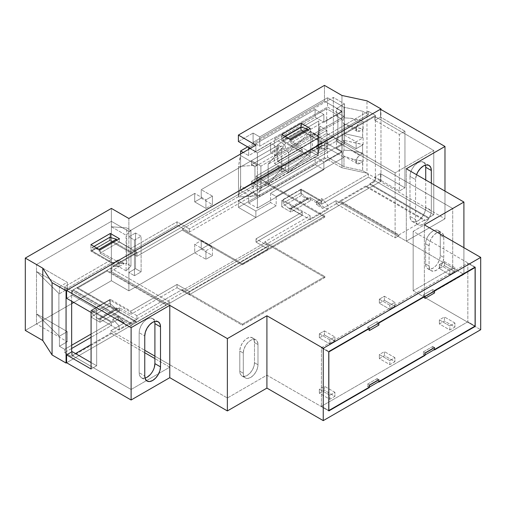 <?xml version="1.0" encoding="UTF-8"?>
<svg xmlns="http://www.w3.org/2000/svg" width="506" height="506" viewBox="0 0 506 506"><rect width="100%" height="100%" fill="white"/><g stroke="black" fill="none" stroke-linecap="round" stroke-linejoin="round"><path stroke-width="0.38" stroke-dasharray="2.53 1.9" d="M91.89 310.279L112.882 322.404L118.132 319.375L124.324 322.948L110.852 330.728L144.76 350.304L110.852 330.728L110.852 333.15L91.08 344.561L110.852 333.15L110.852 330.728L119.074 325.978L119.074 330.02L119.074 325.978L112.882 319.172L119.074 325.978L124.324 322.948L118.132 319.375L118.132 316.142L112.882 319.172L112.882 322.404L112.882 319.172L118.132 316.142L124.324 322.948L118.132 316.142L118.132 319.375L112.882 322.404L91.89 310.279L109.732 299.982L91.89 310.279L91.89 313.511L91.89 310.279M154.906 356.161L227.371 397.994L266.909 375.167L328.843 410.929L266.909 375.167L227.371 397.994L169.776 364.744L169.776 367.166L131.111 389.493L72.187 355.471L72.187 351.632L72.187 355.471L75.514 353.555L72.187 355.471L131.111 389.493L131.111 325.25L132.338 324.542L73.414 290.526L73.414 289.717L77.26 287.497L77.26 288.3L107 271.127L107 270.324L110.852 268.098L110.852 271.33L227.371 338.603L266.909 315.776L328.843 351.531L266.909 315.776L266.909 375.167L266.909 315.776L227.371 338.603L227.371 397.994L227.371 338.603L169.776 305.352L169.776 364.744L169.776 305.352L110.852 271.33L119.074 266.586L110.852 271.33L110.852 268.098L169.776 302.12L169.776 305.352L169.776 302.12L110.852 268.098L107 270.324L165.924 304.34L169.776 302.12L165.924 304.34L107 270.324L107 271.127L77.26 288.3L136.184 322.322L165.924 305.15L165.924 304.34L165.924 305.15L107 271.127L165.924 305.15L136.184 322.322L77.26 288.3L77.26 287.497L136.184 321.512L136.184 322.322L136.184 321.512L77.26 287.497L73.414 289.717L73.414 290.526L72.187 291.228L73.414 290.526L132.338 324.542L132.338 323.732L136.184 321.512L132.338 323.732L73.414 289.717L132.338 323.732L132.338 324.542L131.111 325.25L131.111 389.493L169.776 367.166L154.906 358.583L169.776 367.166L169.776 364.744L154.906 356.161M369.083 387.292L367.679 386.483L377.128 381.031L378.88 382.036L377.128 381.031L377.128 378.602L378.88 379.614L377.128 378.602L367.679 384.06L367.679 386.483L369.083 387.292M424.717 355.168L423.313 354.364L432.763 348.906L434.515 349.918L432.763 348.906L432.763 346.483L434.515 347.495L432.763 346.483L423.313 351.936L423.313 354.364L424.717 355.168M474.754 326.281L413.168 290.729L452.706 267.902L336.193 200.629L322.72 208.402L316.522 204.829L321.772 201.799L300.779 189.68L282.936 199.984L310.121 215.676L264.809 241.836L324.89 276.523L242.311 324.201L182.23 289.514L136.917 315.674L109.732 299.982L109.732 303.214L116.488 309.134L116.488 307.92L136.917 319.716L119.074 330.02L98.645 318.223L98.645 319.438L91.89 313.511L98.645 319.438L116.488 309.134L109.732 303.214L91.89 313.511L109.732 303.214L109.732 299.982L136.917 315.674L136.917 319.716L136.917 315.674L182.23 289.514L182.23 290.526L182.23 289.514L242.311 324.201L242.311 325.213L242.311 324.201L324.89 276.523L324.89 277.535L324.89 276.523L264.809 241.836L264.809 242.848L182.23 290.526L242.311 325.213L324.89 277.535L264.809 242.848L264.809 241.836L310.121 215.676L310.121 219.718L310.121 215.676L282.936 199.984L282.936 203.216L282.936 199.984L300.779 189.68L300.779 192.912L307.54 198.833L307.54 197.618L327.964 209.414L310.121 219.718L289.691 207.922L289.691 209.136L282.936 203.216L300.779 192.912L300.779 189.68L321.772 201.799L316.522 204.829L316.522 201.597L321.772 198.567L321.772 201.799L321.772 198.567L316.522 201.597L322.72 208.402L327.964 205.373L327.964 209.414L327.964 205.373L321.772 198.567L327.964 205.373L336.193 200.629L452.706 267.902L413.168 290.729L474.754 326.281M319.343 393.219L324.416 390.29L334.915 396.35L329.836 399.278L319.343 393.219L324.416 390.29L334.915 396.35L334.915 392.308L324.416 386.249L324.416 390.29L324.416 386.249L319.343 389.177L319.343 393.219L319.343 389.177L329.836 395.237L329.836 399.278L319.343 393.219M439.36 323.929L444.432 321L454.932 327.059L449.853 329.988L439.36 323.929L444.432 321L454.932 327.059L454.932 323.018L444.432 316.958L444.432 321L444.432 316.958L439.36 319.887L439.36 323.929L439.36 319.887L449.853 325.946L449.853 329.988L439.36 323.929M379.348 358.571L384.421 355.642L394.92 361.708L389.848 364.636L379.348 358.571L384.421 355.642L394.92 361.708L394.92 357.666L384.421 351.607L384.421 355.642L384.421 351.607L379.348 354.535L379.348 358.571L379.348 354.535L389.848 360.595L389.848 364.636L379.348 358.571M369.431 328.097L367.679 327.091L377.128 321.633L378.88 322.645L377.128 321.633L377.128 324.061L378.88 325.067L377.128 324.061L367.679 329.514L369.431 330.526L367.679 329.514L367.679 327.091L369.431 328.097M425.065 295.978L423.313 294.966L432.763 289.514L434.515 290.526L432.763 289.514L432.763 291.937L434.515 292.949L432.763 291.937L423.313 297.395L425.065 298.401L423.313 297.395L423.313 294.966L425.065 295.978M475.102 267.092L413.168 231.331L452.706 208.504L336.193 141.237L322.72 149.011L316.522 145.437L321.772 142.407L300.779 130.282L282.936 140.586L310.121 156.284L264.809 182.445L324.89 217.131L242.311 264.809L182.23 230.122L136.917 256.283L109.732 240.584L91.89 250.887L112.882 263.012L118.132 259.976L124.324 263.556L119.074 266.586L112.882 266.245L112.882 263.012L91.89 250.887L91.89 247.655L98.645 249.54L98.645 250.748L119.074 262.544L119.074 266.586L119.074 262.544L136.917 252.241L116.488 240.401L98.645 250.748L98.993 249.338L91.89 247.655L91.89 250.887L109.732 240.584L136.917 256.283L136.917 252.241L136.917 256.283L182.23 230.122L182.23 229.11L264.809 181.433L264.809 182.445L310.121 156.284L282.936 140.586L282.936 137.354L289.691 139.239L289.691 140.447L310.121 152.243L310.121 156.284L310.121 152.243L327.964 141.939L307.54 130.099L289.691 140.447L310.121 152.243L327.964 141.939L327.964 145.981L327.964 141.939L307.54 130.15L289.691 140.447L289.868 139.137L282.936 137.354L282.936 140.586L300.779 130.282L321.772 142.407L321.772 145.639L327.964 145.981L336.193 141.237L336.193 138.808L374.851 116.488L374.851 120.327L380.455 117.095L380.455 109.214L380.455 117.095L404.945 131.237L404.945 187.802L380.455 173.659L374.851 176.891L374.851 180.731L369.778 183.659L369.778 184.469L365.933 186.689L365.933 185.879L340.038 200.831L340.038 201.641L336.193 203.861L336.193 200.629L336.193 203.861L340.038 201.641L340.038 200.831L398.962 234.847L398.962 235.657L395.116 237.877L395.116 175.253L395.116 237.877L336.193 203.861L395.116 237.877L398.962 235.657L340.038 201.641L398.962 235.657L398.962 234.847L424.857 219.901L398.962 234.847L340.038 200.831L365.933 185.879L365.933 186.689L424.857 220.711L424.857 219.901L365.933 185.879L424.857 219.901L424.857 220.711L365.933 186.689L369.778 184.469L369.778 183.659L428.702 217.681L433.775 214.746L374.851 180.731L369.778 183.659L428.702 217.681L428.702 218.484L424.857 220.711L428.702 218.484L369.778 184.469L428.702 218.484L428.702 217.681L433.775 214.746L433.775 150.51L374.851 116.488L374.851 120.327L399.348 134.469L399.348 191.034L374.851 176.891L374.851 180.731L433.775 214.746L433.775 150.51L395.116 172.831L433.775 150.51L374.851 116.488L336.193 138.808L395.116 172.831L395.116 175.253L395.116 172.831L336.193 138.808L336.193 141.237L452.706 208.504L452.706 267.902L452.706 208.504L413.168 231.331L413.168 290.729L413.168 231.331L475.102 267.092M449.853 270.596L439.36 264.537L444.432 261.608L454.932 267.668L449.853 270.596L449.853 274.638L454.932 271.709L444.432 265.644L444.432 261.608L454.932 267.668L454.932 271.709L454.932 267.668L449.853 270.596L439.36 264.537L439.36 268.572L449.853 274.638L449.853 270.596M389.848 305.238L379.348 299.179L384.421 296.25L394.92 302.31L389.848 305.238L389.848 309.28L394.92 306.351L384.421 300.292L384.421 296.25L394.92 302.31L394.92 306.351L394.92 302.31L389.848 305.238L379.348 299.179L379.348 303.22L389.848 309.28L389.848 305.238M329.836 339.887L319.343 333.827L324.416 330.899L334.915 336.958L329.836 339.887L329.836 343.928L334.915 341L324.416 334.934L324.416 330.899L334.915 336.958L334.915 341L334.915 336.958L329.836 339.887L319.343 333.827L319.343 337.869L329.836 343.928L329.836 339.887M300.779 127.05L300.779 130.282L300.779 127.05M284.859 136.247L282.936 137.354L284.859 136.247M109.732 237.352L109.732 240.584L109.732 237.352M93.983 246.441L91.89 247.655L93.983 246.441M66.59 362.745L380.455 181.54L380.455 173.659L380.455 181.54L444.976 218.788L444.976 191.11L444.976 218.788L406.312 241.109L463.907 274.366L424.363 297.193L480.7 329.716L424.363 297.193L424.363 224.866L424.363 297.193L463.907 274.366L463.907 247.7L463.907 274.366L406.312 241.109L406.312 168.789L406.312 241.109L444.976 218.788L380.455 181.54L66.59 362.745L380.98 181.237L380.98 109.517L380.98 181.237L66.59 362.745M66.59 298.3L72.187 295.068L72.187 291.228L131.111 325.25L72.187 291.228L72.187 295.068L66.59 298.3M425.729 167.277L425.129 164.14L423.427 162.179L420.872 161.68L417.855 162.73L414.844 165.158L412.289 168.606L410.581 172.54L409.986 176.366L415.584 179.598A11.132 6.426 -60 0 1 416.539 174.696L415.584 179.598L415.584 219.598L416.185 222.729L417.886 224.696L420.442 225.189L423.459 224.145L426.469 221.71L429.025 218.263L430.726 214.329L431.327 210.509L431.327 183.235L431.327 210.509L425.729 207.277L425.729 180.003L425.729 207.277L431.327 210.509A11.132 6.426 -60 0 1 426.469 221.71A11.132 6.426 -60 0 1 417.886 224.696A11.132 6.426 -60 0 1 415.584 219.598L409.986 216.366L410.581 219.496L412.289 221.464L414.844 221.957L417.855 220.913L420.872 218.478L423.427 215.031L425.129 211.097L425.729 207.277A11.132 6.426 120 0 1 420.872 218.478A11.132 6.426 120 0 1 412.289 221.464L417.886 224.696M91.08 362.543L96.678 365.775L96.678 309.21L72.187 295.068L96.678 309.21L91.08 312.442L96.678 309.21L96.678 365.775L91.08 369.007L96.678 365.775L91.08 362.543M154.906 323.631L154.305 320.5L152.597 318.54L150.042 318.04L147.031 319.09L144.02 321.519L141.465 324.966L139.757 328.9L139.156 332.727L139.156 372.726L139.757 375.857L141.465 377.824L144.02 378.317L147.031 377.267M150.042 374.838L152.597 371.391L154.305 367.457M254.486 342.543L253.93 339.621L252.336 337.787L249.951 337.325L247.137 338.299L244.328 340.57L241.944 343.783L240.35 347.458L239.793 351.025L239.793 371.227L240.35 374.155L241.944 375.99L244.328 376.451L247.137 375.471L249.951 373.2L252.336 369.987L253.93 366.312L254.486 362.745L254.486 342.543A10.392 6.002 120 0 0 252.336 337.787A10.392 6.002 120 0 0 244.328 340.57A10.392 6.002 120 0 0 239.793 351.025L243.291 353.049A10.392 6.002 -60 0 1 247.826 342.587A10.392 6.002 -60 0 1 255.834 339.804A10.392 6.002 -60 0 1 257.984 344.561L254.486 342.543L257.984 344.561L257.984 364.763A10.392 6.002 -60 0 1 253.449 375.224A10.392 6.002 -60 0 1 245.442 378.007A10.392 6.002 -60 0 1 243.291 373.251L243.291 353.049L239.793 351.025L239.793 371.227L243.291 373.251L239.793 371.227A10.392 6.002 120 0 0 241.944 375.99A10.392 6.002 120 0 0 249.951 373.2A10.392 6.002 120 0 0 254.486 362.745L257.984 364.763L254.486 362.745L254.486 342.543M425.59 263.961L426.147 266.883L427.741 268.718L430.125 269.179L432.94 268.199L435.748 265.935L438.133 262.715L439.727 259.047L440.283 255.473L440.283 235.271L439.727 232.349L438.133 230.515L435.748 230.053L432.94 231.033L430.125 233.298L427.741 236.517L426.147 240.186L425.59 243.759L425.59 263.961A10.392 6.002 120 0 0 427.741 268.718A10.392 6.002 120 0 0 435.748 265.935A10.392 6.002 120 0 0 440.283 255.473L443.787 257.497A10.392 6.002 -60 0 1 439.252 267.952A10.392 6.002 -60 0 1 431.238 270.735A10.392 6.002 -60 0 1 429.088 265.979L425.59 263.961L429.088 265.979L429.088 245.777A10.392 6.002 -60 0 1 433.623 235.322A10.392 6.002 -60 0 1 441.63 232.539A10.392 6.002 -60 0 1 443.787 237.295L443.787 257.497L440.283 255.473L440.283 235.271L443.787 237.295L440.283 235.271A10.392 6.002 120 0 0 438.133 230.515A10.392 6.002 120 0 0 430.125 233.298A10.392 6.002 120 0 0 425.59 243.759L429.088 245.777L425.59 243.759L425.59 263.961M425.47 165.101A11.132 6.426 120 0 0 423.427 162.179A11.132 6.426 120 0 0 414.844 165.158A11.132 6.426 120 0 0 409.986 176.366L409.986 216.366A11.132 6.426 120 0 0 412.289 221.464M154.64 321.462A11.132 6.426 120 0 0 152.597 318.54A11.132 6.426 120 0 0 144.02 321.519A11.132 6.426 120 0 0 139.156 332.727L144.76 335.959L139.156 332.727L139.156 372.726L144.76 375.958L139.156 372.726A11.132 6.426 120 0 0 141.465 377.824A11.132 6.426 120 0 0 145.02 378.127M409.986 216.366L415.584 219.598L415.584 179.598L409.986 176.366L409.986 216.366M144.76 352.726L110.852 333.15L144.76 352.726M380.455 173.659L404.945 187.802L399.348 191.034L374.851 176.891L380.455 173.659M404.945 131.237L380.455 117.095L374.851 120.327L399.348 134.469L404.945 131.237L399.348 134.469L399.348 191.034L404.945 187.802L404.945 131.237M324.89 277.535L242.311 325.213L182.23 290.526L264.809 242.848L324.89 277.535M324.89 217.131L264.809 182.445L264.809 181.433L324.89 216.119L324.89 217.131L324.89 216.119L242.311 263.797L242.311 264.809L324.89 217.131M182.23 230.122L242.311 264.809L242.311 263.797L182.23 229.11L182.23 230.122M264.809 181.433L324.89 216.119L242.311 263.797L182.23 229.11L264.809 181.433M243.291 353.049L243.848 349.475L245.442 345.807L247.826 342.587L250.641 340.323L253.449 339.343L255.834 339.804L257.427 341.639L257.984 344.561L257.984 364.763L257.427 368.336L255.834 372.005L253.449 375.224L250.641 377.495L247.826 378.469L245.442 378.007L243.848 376.173L243.291 373.251L243.291 353.049M443.787 257.497L443.787 237.295L443.224 234.367L441.63 232.539L439.246 232.071L436.438 233.051L433.623 235.322L431.238 238.535L429.651 242.21L429.088 245.777L429.088 265.979L429.651 268.901L431.238 270.735L433.623 271.197L436.438 270.223L439.246 267.952L441.63 264.739L443.224 261.064L443.787 257.497M449.853 329.988L449.853 325.946L454.932 323.018L454.932 327.059L449.853 329.988M454.932 323.018L444.432 316.958L439.36 319.887L449.853 325.946L454.932 323.018M389.848 364.636L389.848 360.595L394.92 357.666L394.92 361.708L389.848 364.636M394.92 357.666L384.421 351.607L379.348 354.535L389.848 360.595L394.92 357.666M329.836 399.278L329.836 395.237L334.915 392.308L334.915 396.35L329.836 399.278M334.915 392.308L324.416 386.249L319.343 389.177L329.836 395.237L334.915 392.308M439.36 264.537L444.432 261.608L444.432 265.644L439.36 268.572L439.36 264.537M444.432 265.644L454.932 271.709L449.853 274.638L439.36 268.572L444.432 265.644M379.348 299.179L384.421 296.25L384.421 300.292L379.348 303.22L379.348 299.179M384.421 300.292L394.92 306.351L389.848 309.28L379.348 303.22L384.421 300.292M319.343 333.827L324.416 330.899L324.416 334.934L319.343 337.869L319.343 333.827M324.416 334.934L334.915 341L329.836 343.928L319.343 337.869L324.416 334.934M425.065 352.948L423.313 351.936L425.065 352.948M432.763 346.483L423.313 351.936L423.313 354.364L432.763 348.906L432.763 346.483M369.431 385.066L367.679 384.06L369.431 385.066M377.128 378.602L367.679 384.06L367.679 386.483L377.128 381.031L377.128 378.602M432.763 289.514L423.313 294.966L423.313 297.395L432.763 291.937L432.763 289.514M377.128 321.633L367.679 327.091L367.679 329.514L377.128 324.061L377.128 321.633M136.917 252.241L116.488 240.445L98.645 250.748L119.074 262.544L136.917 252.241M136.917 319.716L116.488 307.92L98.645 318.223L119.074 330.02L136.917 319.716M116.488 309.134L116.488 307.92L98.645 318.223L98.645 319.438L116.488 309.134M307.54 198.833L307.54 197.618L289.691 207.922L289.691 209.136L307.54 198.833L300.779 192.912L282.936 203.216L289.691 209.136L307.54 198.833M327.964 209.414L307.54 197.618L289.691 207.922L310.121 219.718L327.964 209.414M321.772 142.407L321.772 145.639L316.522 148.669L316.522 145.437L321.772 142.407M321.772 145.639L327.964 145.981L322.72 149.011L316.522 148.669L321.772 145.639M322.72 149.011L316.522 145.437L316.522 148.669L322.72 149.011M316.522 201.597L316.522 204.829L322.72 208.402L316.522 201.597M119.074 266.586L124.324 263.556L118.132 263.209L112.882 266.245L119.074 266.586M112.882 266.245L118.132 263.209L118.132 259.976L112.882 263.012L112.882 266.245M118.132 259.976L124.324 263.556L118.132 263.209L118.132 259.976M328.755 410.575L321.405 406.331L321.405 347.742L328.755 351.986L321.405 347.742L467.841 263.202L475.191 267.446L467.841 263.202L467.841 321.784L475.191 326.028L467.841 321.784L321.405 406.331L328.755 410.575M321.405 406.331L467.841 321.784L467.841 263.202L321.405 347.742L321.405 406.331M343.972 133.508L343.972 123.761L343.131 122.895L342.84 121.44L343.972 116.538L276.181 155.677L276.181 146.386L201.23 189.655L201.23 198.143L194.721 201.9L194.721 193.412L128.872 231.432L128.872 290.83L194.721 252.81L194.721 244.322L201.23 240.565L201.23 249.053L276.181 205.778L276.181 196.486L343.972 157.347L343.972 156.082L343.131 155.215L342.84 153.761L343.972 150.13L343.972 140.377L342.84 141.035L342.84 134.166L343.972 133.508L363.131 137.803L363.131 144.672L362.606 144.368L362.606 153.052L363.131 153.356L362.606 170.63L368.381 173.963L368.381 177.195L375.376 181.237L375.376 115.374L368.381 111.339L368.381 114.571L362.606 111.238L362.606 120.732L363.131 121.035L362.606 137.499L362.606 128.809L351.487 126.43L343.972 123.761L343.972 133.508L363.131 137.803L356.135 141.838L342.84 134.166L343.972 133.508M134.469 275.719L134.469 240.078L141.117 236.245L141.117 271.88L134.469 275.719L134.469 240.078L128.872 236.846L135.519 233.013L135.519 268.648L128.872 272.487L128.872 290.83L194.721 252.81L205.923 259.274L212.431 255.517L201.23 249.053L276.181 205.778L270.583 202.545L255.884 211.034L238.389 200.933L253.089 192.444L259.736 196.284L327.527 157.145L343.972 166.638L362.606 170.63L362.606 161.136L351.487 158.751L343.972 156.082L343.972 166.638L362.606 170.63L368.381 173.963L321.671 200.933L301.196 189.111L281.779 200.325L302.246 212.14L256.011 238.838L268.256 245.91L189.282 291.507L177.037 284.435L130.795 311.133L110.327 299.312L90.909 310.526L111.377 322.341L91.08 334.061L111.377 322.341L90.909 310.526L110.327 299.312L110.327 305.776L90.909 316.99L100.005 322.24L119.422 311.032L119.422 307.8L100.005 319.008L100.005 322.24L119.422 311.032L110.327 305.776L90.909 316.99L90.909 310.526L90.909 316.99L100.005 322.24L100.005 319.008L111.377 325.573L111.377 322.341L111.377 325.573L91.08 337.293L111.377 325.573L100.005 319.008L119.422 307.8L119.422 311.032L110.327 305.776L110.327 299.312L130.795 311.133L130.795 314.365L119.422 307.8L130.795 314.365L130.795 311.133L177.037 284.435L189.282 291.507L189.282 294.739L184.032 291.709L375.376 181.237L375.376 115.374L71.662 290.729L71.662 301.228L71.662 290.729L64.667 286.687L71.662 290.729L263.006 180.256L256.011 176.214L256.011 179.447L268.256 186.518L189.282 232.109L177.037 225.043L130.795 251.735L110.327 239.92L90.909 251.128L111.377 262.949L64.667 289.919L59.417 286.889L67.285 282.342L36.495 264.562L111.377 221.331L128.872 231.432L194.721 193.412L205.923 199.883L212.431 196.119L201.23 189.655L276.181 146.386L270.583 143.154L255.884 151.636L250.287 148.403L255.884 151.636L255.884 145.171L255.884 151.636L270.583 143.154L270.583 152.445L270.583 143.154L276.181 146.386L276.181 155.677L270.583 152.445L338.375 113.306L270.583 152.445L276.181 155.677L343.972 116.538L343.972 117.803L351.487 118.353L362.606 120.732L362.606 111.238L343.972 107.247L343.972 116.538L338.375 113.306L341.961 111.238L338.375 113.306L343.972 116.538L343.972 107.247L362.606 111.238L368.381 114.571L321.671 141.535L301.196 129.719L281.779 140.934L302.246 152.749L256.011 179.447L268.256 186.518L268.256 183.286L263.006 180.256L268.256 183.286L189.282 228.876L184.032 225.847L189.282 228.876L189.282 232.109L177.037 225.043L177.037 221.811L184.032 225.847L177.037 221.811L177.037 225.043L130.795 251.735L110.327 239.92L90.909 251.128L90.909 244.664L90.909 251.128L111.377 262.949L111.377 259.717L100.005 253.152L119.422 241.938L119.422 238.705L119.422 241.938L130.795 248.503L130.795 251.735L130.795 248.503L177.037 221.811L130.795 248.503L119.422 241.938L100.005 253.152L100.005 249.92L100.005 253.152L111.377 259.717L111.377 262.949L64.667 289.919L64.667 286.687L111.377 259.717L64.667 286.687L64.667 289.919L59.417 286.889L67.285 282.342L67.285 289.211L59.417 293.758L59.417 286.889L59.417 293.758L58.892 293.455L59.417 293.758L67.285 289.211L36.495 271.431L36.495 323.96L71.662 303.657L36.495 323.96L36.495 313.859L58.892 335.876L58.892 293.455L36.495 271.431L36.495 313.859L58.892 335.876L58.892 293.455L36.495 271.431L67.285 289.211L67.285 282.342L36.495 264.562L36.495 271.431L36.495 264.562L111.377 221.331L111.377 280.729L128.872 290.83L255.884 217.498L238.389 207.397L238.389 200.933L255.884 211.034L255.884 217.498L255.884 211.034L270.583 202.545L270.583 193.254L341.961 152.04L324.466 141.939L324.466 157.701L341.961 167.802L341.961 111.238L341.961 167.802L366.983 173.153L380.98 181.237L366.983 173.153L366.983 100.833L366.983 173.153L341.961 167.802L324.466 157.701L324.466 141.939L253.089 183.153L259.736 186.992L259.736 196.284L253.089 192.444L253.089 183.153L253.089 192.444L238.389 200.933L238.389 207.397L324.466 157.701L238.389 207.397L255.884 217.498L128.872 290.83L128.872 272.487L134.469 275.719L128.872 272.487L135.519 268.648L135.519 233.013L141.117 236.245L141.117 271.88L135.519 268.648L141.117 271.88L134.469 275.719M343.972 140.377L343.972 150.13L351.487 150.674L362.606 153.052L362.606 144.368L343.972 140.377L342.84 141.035L342.84 134.166L356.135 141.838L356.135 148.707L342.84 141.035L356.135 148.707L363.131 144.672L343.972 140.377M310.298 131.737L310.298 128.505L310.298 131.737L321.671 138.302L321.671 141.535L301.196 129.719L281.779 140.934L281.779 134.469L281.779 140.934L302.246 152.749L302.246 149.517L290.874 142.951L310.298 131.737L321.671 138.302L368.381 111.339L368.381 114.571L321.671 141.535L321.671 138.302L368.381 111.339L375.376 115.374L263.006 180.256L256.011 176.214L302.246 149.517L302.246 152.749L256.011 179.447L256.011 176.214L302.246 149.517L290.874 142.951L290.874 139.719L290.874 142.951L310.298 131.737M290.874 208.807L290.874 212.039L310.298 200.831L310.298 197.599L290.874 208.807L302.246 215.373L302.246 212.14L281.779 200.325L301.196 189.111L301.196 195.575L281.779 206.79L290.874 212.039L310.298 200.831L301.196 195.575L281.779 206.79L281.779 200.325L281.779 206.79L290.874 212.039L290.874 208.807L302.246 215.373L256.011 242.07L268.256 249.142L268.256 245.91L256.011 238.838L256.011 242.07L256.011 238.838L302.246 212.14L302.246 215.373L256.011 242.07L263.006 246.112L184.032 291.709L177.037 287.667L177.037 284.435L177.037 287.667L130.795 314.365L177.037 287.667L189.282 294.739L268.256 249.142L263.006 246.112L375.376 181.237L368.381 177.195L321.671 204.165L310.298 197.599L310.298 200.831L301.196 195.575L301.196 189.111L321.671 200.933L321.671 204.165L321.671 200.933L368.381 173.963L368.381 177.195L321.671 204.165L310.298 197.599L290.874 208.807M238.389 141.535L253.089 133.053L259.736 136.892L327.527 97.753L343.972 107.247L327.527 97.753L259.736 136.892L259.736 146.183L253.089 142.344L253.089 133.053L259.736 136.892L259.736 146.183L327.527 107.044L338.375 113.306L327.527 107.044L327.527 97.753L327.527 107.044L259.736 146.183L253.089 142.344L324.466 101.137L341.961 111.238L341.961 95.476L341.961 111.238L324.466 101.137L324.466 85.375L324.466 101.137L253.089 142.344L253.089 133.053L238.389 141.535M71.662 345.269L64.667 349.311L59.417 346.281L67.285 341.733L36.495 323.96L67.285 341.733L67.285 331.632L36.495 313.859L67.285 331.632L67.285 341.733L59.417 346.281L59.417 336.18L58.892 335.876L59.417 336.18L67.285 331.632L59.417 336.18L59.417 346.281L64.667 349.311L71.662 345.269M73.762 302.443L111.377 280.729L128.872 290.83L128.872 231.432L111.377 221.331L111.377 280.729L111.377 262.386L111.377 280.729L128.872 290.83L111.377 280.729L25.3 330.424L73.762 302.443M71.662 356.585L184.032 291.709L71.662 356.585L64.667 352.543L64.667 349.311L64.667 352.543L71.662 356.585L71.662 351.936L71.662 356.585M128.872 218.503L128.872 236.846L128.872 218.503M317.819 135.475L326.92 130.225L326.92 150.427L268.136 184.367L268.136 164.165L288.705 152.287L317.819 135.475L317.819 155.677L319.918 146.386L319.918 126.184L317.819 135.475L326.92 130.225L319.918 126.184L319.918 146.386L326.92 150.427L326.92 130.225L319.918 126.184L317.819 135.475L310.823 131.44L288.705 152.287L288.705 172.489L310.823 151.642L310.823 131.44L310.823 151.642L317.819 155.677L326.92 150.427L319.918 146.386L317.819 155.677L317.819 135.475L310.823 131.44L288.705 152.287L317.819 135.475M126.07 270.868L111.377 262.386L111.377 226.745L126.07 235.233L126.07 270.868L126.07 235.233L130.972 230.382L130.972 266.023L126.07 270.868L130.972 266.023L130.972 230.382L126.772 227.959L126.772 263.594L130.972 266.023L126.772 263.594L126.772 227.959L111.377 226.745L111.377 208.402L111.377 262.386L126.772 263.594L111.377 262.386L126.07 270.868M259.736 186.992L253.089 183.153L324.466 141.939L341.961 152.04L338.375 154.115L327.527 147.853L259.736 186.992L259.736 196.284L327.527 157.145L327.527 147.853L338.375 154.115L270.583 193.254L276.181 196.486L343.972 157.347L338.375 154.115L343.972 157.347L343.972 166.638L327.527 157.145L327.527 147.853L259.736 186.992M270.583 193.254L270.583 202.545L276.181 205.778L276.181 196.486L270.583 193.254M288.705 172.489L317.819 155.677L310.823 151.642L288.705 172.489L288.705 152.287L281.709 148.245L268.136 164.165L268.136 184.367L281.709 168.447L281.709 148.245L281.709 168.447L288.705 172.489L281.709 168.447L268.136 184.367L288.705 172.489M281.709 148.245L268.136 164.165L288.705 152.287L281.709 148.245M301.196 127.17L301.196 129.719L301.196 127.17M110.327 237.516L110.327 239.92L110.327 237.516M268.256 249.142L189.282 294.739L189.282 291.507L268.256 245.91L268.256 249.142M268.256 186.518L268.256 183.286L189.282 228.876L189.282 232.109L268.256 186.518M201.23 249.053L212.431 255.517L212.431 247.029L201.23 240.565L201.23 249.053M201.23 240.565L212.431 247.029L205.923 250.786L194.721 244.322L201.23 240.565M194.721 244.322L205.923 250.786L205.923 259.274L194.721 252.81L194.721 244.322M212.431 255.517L212.431 247.029L205.923 250.786L205.923 259.274L212.431 255.517M201.23 198.143L212.431 204.607L212.431 196.119L201.23 189.655L201.23 198.143L194.721 201.9L194.721 193.412L205.923 199.883L205.923 208.364L194.721 201.9L205.923 208.364L212.431 204.607L201.23 198.143M212.431 204.607L205.923 208.364L205.923 199.883L212.431 196.119L212.431 204.607M71.662 348.501L64.667 352.543L71.662 348.501M363.131 144.672L363.131 137.803L356.135 141.838L356.135 148.707L363.131 144.672M359.633 155.374L351.487 150.674L343.972 150.13A4.946 2.859 120 0 0 343.865 156.025A4.946 2.859 120 0 0 343.972 156.082L351.487 158.751L359.633 163.457A4.946 2.859 -60 0 1 357.16 163.704A4.946 2.859 -60 0 1 356.401 159.738A4.946 2.859 -60 0 1 359.633 155.374L351.487 150.674L363.131 153.356L359.633 155.374L357.16 157.986L356.135 161.439L356.401 162.831L357.16 163.704L358.292 163.925L359.633 163.457L363.131 161.439L351.487 158.751L359.633 163.457L363.131 161.439L363.131 153.356L359.633 155.374M359.633 123.053L351.487 118.353L343.972 117.803A4.946 2.859 120 0 0 343.865 123.704A4.946 2.859 120 0 0 343.972 123.761L351.487 126.43L359.633 131.136A4.946 2.859 -60 0 1 357.16 131.377A4.946 2.859 -60 0 1 356.401 127.417A4.946 2.859 -60 0 1 359.633 123.053L351.487 118.353L363.131 121.035L359.633 123.053L363.131 121.035L363.131 129.112L351.487 126.43L359.633 131.136L363.131 129.112L359.633 131.136L358.292 131.598L357.16 131.377L356.401 130.504L356.401 127.417L358.292 124.134L359.633 123.053M135.519 233.013L128.872 236.846L134.469 240.078L141.117 236.245L135.519 233.013M111.377 226.745L126.07 235.233L130.972 230.382L126.772 227.959L111.377 226.745M285.39 165.715L312.474 150.08L312.474 133.514L285.39 149.15L285.39 145.108L281.893 147.132L281.893 151.174L254.948 166.727L254.948 183.292L281.893 167.739L281.893 171.774L285.39 169.757L285.39 165.715L312.474 150.08L318.419 153.514L318.767 137.556L277.693 161.275L285.39 165.715L277.693 161.275L277.693 144.703L318.767 120.991L318.419 136.949L312.474 133.514L285.39 149.15L277.693 144.703L285.39 149.15L285.39 145.108L274.543 138.846L274.543 163.495L285.39 169.757L285.39 165.715M315.13 109.454L323.878 114.508L257.396 152.888L249.964 148.593L257.396 152.888L257.396 165.209L238.503 166.423L240.603 154.001L240.603 155.513L257.396 165.209L240.603 155.513L238.503 166.423L238.503 196.929L257.396 195.714L257.396 208.036L323.878 169.655L323.878 161.876L315.13 156.828L315.13 164.608L323.878 169.655L315.13 164.608L248.648 202.988L257.396 208.036L248.648 202.988L248.648 195.208L240.603 190.566L240.603 186.018L257.396 195.714L240.603 186.018L240.603 155.513L240.603 186.018L238.503 196.929L240.603 186.018L240.603 190.566L248.648 195.208L315.13 156.828L323.878 161.876L342.075 151.376L336.477 148.144L344.523 143.495L344.523 103.901L336.477 108.543L342.075 111.775L323.878 122.281L323.878 114.508L315.13 109.454L315.13 117.234L323.878 122.281L315.13 117.234L248.648 155.614L248.648 149.352L248.648 155.614L243.228 152.483L248.648 155.614L315.13 117.234L315.13 109.454L248.977 147.651L315.13 109.454M247.662 146.892L333.327 97.437L333.327 137.031L240.603 190.566L333.327 137.031L344.523 143.495L333.327 137.031L333.327 97.437L344.523 103.901L333.327 97.437L247.662 146.892M326.68 108.746L274.543 138.846L274.543 163.495L326.68 133.394L326.68 108.746L337.875 115.21L337.875 139.858L336.477 140.668L342.075 143.9L342.075 151.376L323.878 161.876L323.878 169.655L257.396 208.036L257.396 152.888L323.878 114.508L323.878 122.281L342.075 111.775L342.075 119.252L260.894 166.12L260.894 190.768L342.075 143.9L260.894 190.768L251.45 185.31L278.389 169.757L281.893 171.774L285.39 169.757L274.543 163.495L326.68 133.394L337.875 139.858L326.68 133.394L326.68 108.746L274.543 138.846L285.39 145.108L281.893 147.132L278.389 145.108L251.45 160.668L260.894 166.12L342.075 119.252L336.477 116.019L337.875 115.21L326.68 108.746M257.396 195.714L238.503 196.929L238.503 166.423L257.396 165.209L257.396 195.714M248.648 195.208L315.13 156.828L315.13 164.608L248.648 202.988L248.648 195.208M318.767 137.556L277.693 161.275L277.693 144.703L318.767 120.991L318.419 153.514L312.474 150.08L312.474 133.514L318.419 136.949L318.419 153.514L318.767 120.991L318.767 137.556M342.075 111.775L336.477 108.543L336.477 116.019L342.075 119.252L342.075 111.775M336.477 148.144L342.075 151.376L342.075 143.9L336.477 140.668L336.477 148.144L336.477 140.668L337.875 139.858L337.875 115.21L336.477 116.019L336.477 108.543L344.523 103.901L344.523 143.495L336.477 148.144M260.894 166.12L251.45 160.668L251.45 164.703L254.948 166.727L254.948 183.292L251.45 181.274L251.45 185.31L260.894 190.768L260.894 166.12M281.893 151.174L278.389 149.15L278.389 145.108L281.893 147.132L281.893 151.174L254.948 166.727L251.45 164.703L278.389 149.15L281.893 151.174M278.389 145.108L251.45 160.668L251.45 164.703L278.389 149.15L278.389 145.108M281.893 167.739L278.389 165.715L251.45 181.274L254.948 183.292L281.893 167.739L281.893 171.774L278.389 169.757L278.389 165.715L281.893 167.739M251.45 185.31L251.45 181.274L278.389 165.715L278.389 169.757L251.45 185.31M141.465 377.824L147.063 381.056M152.597 318.54L158.195 321.772M423.427 162.179L429.025 165.411M252.336 337.787L255.834 339.804M241.944 375.99L245.442 378.007M427.741 268.718L431.238 270.735M438.133 230.515L441.63 232.539M357.16 163.704L343.865 156.025M357.16 131.377L343.865 123.704"/><path stroke-width="0.76" d="M144.76 350.304L154.906 356.161L144.76 350.304M328.843 410.929L369.431 387.495L369.083 387.292L369.431 387.495L369.431 385.066L378.88 379.614L378.88 382.036L425.065 355.37L424.717 355.168L425.065 355.37L425.065 352.948L434.515 347.495L434.515 349.918L475.102 326.484L474.754 326.281L475.102 326.484L475.102 267.092L434.515 290.526L475.102 267.092L475.102 326.484L434.515 349.918L434.515 347.495L425.065 352.948L425.065 355.37L378.88 382.036L378.88 379.614L369.431 385.066L369.431 387.495L328.843 410.929L328.843 351.531L369.431 328.097L328.843 351.531L328.843 410.929M378.88 322.645L425.065 295.978L378.88 322.645L378.88 325.067L369.431 330.526L369.431 328.097L369.431 330.526L378.88 325.067L378.88 322.645M380.455 109.214L66.59 290.425L131.111 327.673L169.776 305.352L227.371 338.603L266.909 315.776L323.245 348.299L480.7 257.396L424.363 224.866L463.907 202.039L406.312 168.789L444.976 146.468L380.455 109.214L66.59 290.425L66.59 298.3L66.59 290.425L131.111 327.673L131.111 399.999L66.59 362.745L66.59 354.864L66.59 362.745L131.111 399.999L131.111 327.673L169.776 305.352L169.776 377.672L131.111 399.999L169.776 377.672L169.776 305.352L227.371 338.603L227.371 410.929L169.776 377.672L227.371 410.929L227.371 338.603L266.909 315.776L266.909 388.096L227.371 410.929L266.909 388.096L266.909 315.776L323.245 348.299L480.7 257.396L480.7 329.716L323.245 420.625L323.245 348.299L323.245 420.625L266.909 388.096L323.245 420.625L480.7 329.716L480.7 257.396L424.363 224.866L463.907 202.039L463.907 247.7L463.907 202.039L406.312 168.789L444.976 146.468L380.455 109.214M307.54 130.099L307.54 128.935L300.779 127.05L284.859 136.247L300.779 127.05L307.54 128.935L307.54 130.099M116.488 240.401L116.488 239.237L109.732 237.352L93.983 246.441L109.732 237.352L116.488 239.237L116.488 240.401M91.08 344.561L75.514 353.555L91.08 344.561M72.187 351.632L66.59 354.864L91.08 369.007L91.08 312.442L66.59 298.3L91.08 312.442L91.08 369.007L66.59 354.864L72.187 351.632L91.08 362.543L72.187 351.632M434.515 290.526L434.515 292.949L425.065 298.401L425.065 295.978L425.065 298.401L434.515 292.949L434.515 290.526M444.976 191.11L444.976 146.468L444.976 191.11M154.305 367.457L154.906 363.637L160.503 366.869A11.132 6.426 -60 0 1 155.646 378.071A11.132 6.426 -60 0 1 147.063 381.056A11.132 6.426 -60 0 1 144.76 375.958L144.76 335.959A11.132 6.426 -60 0 1 149.618 324.751A11.132 6.426 -60 0 1 158.195 321.772A11.132 6.426 -60 0 1 160.503 326.87L159.902 323.732L158.195 321.772L155.646 321.272L152.629 322.322L149.618 324.751L147.063 328.198L145.355 332.132L144.76 335.959L144.76 375.958L145.355 379.089L147.063 381.056L149.618 381.549L152.629 380.499L155.646 378.071L158.195 374.623L159.902 370.689L160.503 366.869L160.503 326.87L154.906 323.631A11.132 6.426 120 0 0 154.64 321.462M425.729 167.277L425.729 180.003L425.729 167.277L431.327 170.509L431.327 183.235L431.327 170.509L430.726 167.372L429.025 165.411L426.469 164.912L423.459 165.962L420.442 168.39L417.886 171.838L416.539 174.696A11.132 6.426 -60 0 1 429.025 165.411A11.132 6.426 -60 0 1 431.327 170.509L425.729 167.277A11.132 6.426 120 0 0 425.47 165.101M147.031 377.267L150.042 374.838M145.02 378.127A11.132 6.426 120 0 0 154.906 363.637L154.906 323.631L160.503 326.87L160.503 366.869L154.906 363.637L154.906 323.631M154.906 358.583L144.76 352.726L154.906 358.583M98.993 249.338L116.488 239.237L98.993 249.338M289.868 139.137L307.54 128.935L289.868 139.137M328.755 351.986L328.755 410.575L475.191 326.028L475.191 267.446L328.755 351.986L328.755 410.575L475.191 326.028L475.191 267.446L328.755 351.986M119.422 238.705L100.005 249.92L119.422 238.705L110.327 233.456L90.909 244.664L100.005 249.92L90.909 244.664L110.327 233.456L110.327 237.516L110.327 233.456L119.422 238.705M310.298 128.505L290.874 139.719L310.298 128.505L301.196 123.255L281.779 134.469L290.874 139.719L281.779 134.469L301.196 123.255L301.196 127.17L301.196 123.255L310.298 128.505M250.287 148.403L238.389 141.535L238.389 135.07L255.884 145.171L128.872 218.503L111.377 208.402L25.3 258.098L25.3 330.424L25.3 258.098L42.795 268.199L42.795 340.525L25.3 330.424L42.795 340.525L42.795 268.199L52.067 282.645L52.067 354.965L42.795 340.525L52.067 354.965L52.067 282.645L66.065 290.729L380.98 108.91L380.98 109.517L380.98 108.91L366.983 100.833L341.961 95.476L324.466 85.375L238.389 135.07L238.389 141.535L250.287 148.403M91.08 334.061L71.662 345.269L91.08 334.061M71.662 303.657L73.762 302.443L71.662 303.657M66.065 363.049L66.065 290.729L66.065 363.049L52.067 354.965L66.065 363.049L66.59 362.745L66.065 363.049M71.662 301.228L71.662 351.936L71.662 301.228M238.389 135.07L324.466 85.375L341.961 95.476L366.983 100.833L380.98 108.91L66.065 290.729L52.067 282.645L42.795 268.199L25.3 258.098L111.377 208.402L128.872 218.503L255.884 145.171L238.389 135.07M91.08 337.293L71.662 348.501L91.08 337.293M249.964 148.593L248.648 147.841L248.977 147.651L248.648 147.841L249.964 148.593M240.603 154.001L240.603 150.971L247.662 146.892L240.603 150.971L243.228 152.483L240.603 150.971L240.603 154.001M248.648 149.352L248.648 147.841L248.648 149.352"/></g></svg>
